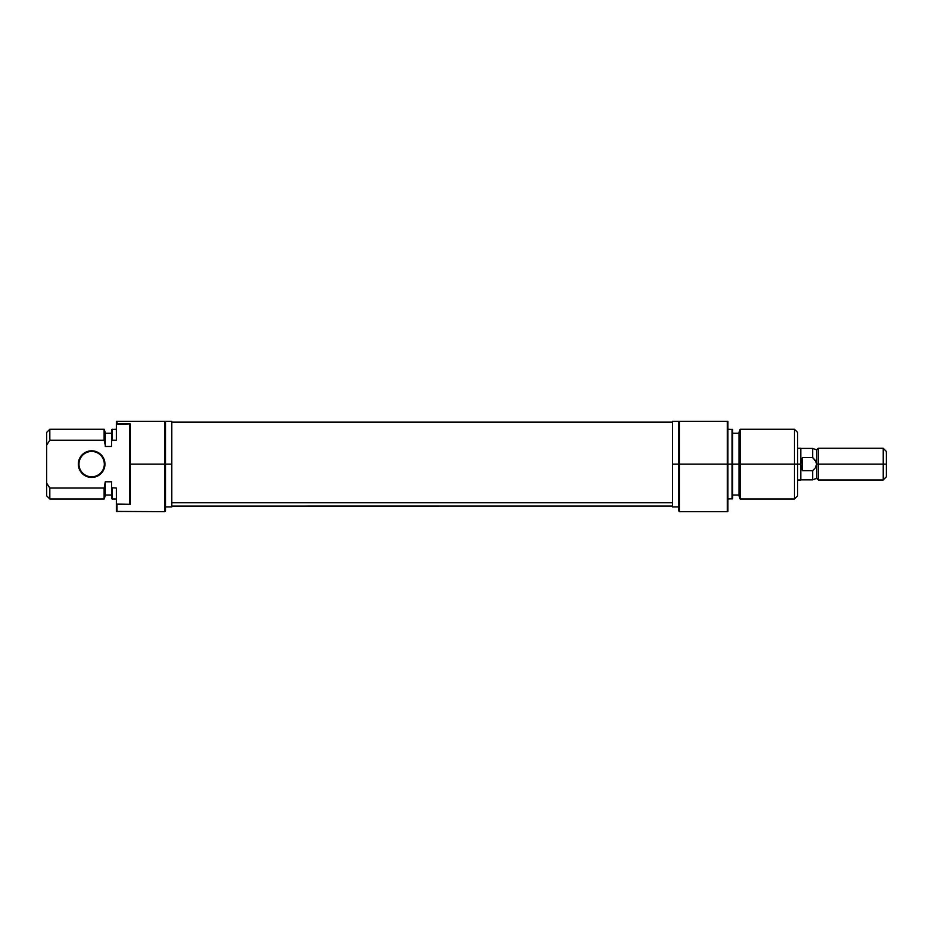 <?xml version="1.0" encoding="UTF-8"?>
<svg xmlns="http://www.w3.org/2000/svg" width="933" height="933" viewBox="0 0 933 933"><rect width="100%" height="100%" fill="white"/><g stroke="black" fill="none" stroke-linecap="round" stroke-linejoin="round"><path stroke-width="1.4" d="M103.936 459.036L104.951 464.121L104.321 464.121A12.677 12.677 0 0 0 91.644 451.444A12.677 12.677 0 0 0 78.967 464.121A12.677 12.677 0 0 0 91.644 476.798A12.677 12.677 0 0 0 104.321 464.121L104.951 464.121A13.307 13.307 0 0 1 91.644 477.428A13.307 13.307 0 0 1 78.337 464.121L78.967 464.121A12.677 12.677 0 0 1 91.644 451.444A12.677 12.677 0 0 1 104.321 464.121A12.677 12.677 0 0 1 91.644 476.798A12.677 12.677 0 0 1 78.967 464.121L78.337 464.121L79.352 469.217L82.232 473.532L86.547 476.413L91.644 477.428L96.74 476.413L101.056 473.532L103.936 469.217L104.951 464.121L102.712 456.727L99.038 453.053L94.245 451.071L89.043 451.071L84.25 453.053L80.576 456.727L78.337 464.121L79.352 459.036M165.479 511.016L165.479 421.343L164.838 421.343L164.838 511.657L164.838 464.121L130.305 464.121L130.305 504.333L116.998 504.333L116.998 511.657L116.998 504.333L116.357 504.053L116.357 511.424L164.838 511.657L165.479 511.016L164.838 421.343L116.998 421.343L116.998 423.92L130.305 423.92L130.305 464.121L171.812 464.121L171.812 421.343L171.812 464.121L165.479 464.121L165.479 421.343L116.357 421.343L116.357 440.201L116.357 424.188L116.998 423.92L116.998 421.343L116.357 421.343L116.357 424.188L130.305 423.92L129.664 424.667L129.664 503.575L129.664 424.667L130.305 423.92L130.305 504.333L116.357 504.053L116.357 511.424M46.65 432.434L46.65 445.111L49.822 440.201L104.123 440.201L104.123 429.273L104.123 440.201L105.266 445.111L105.266 432.434L104.123 429.273L49.822 429.273L49.822 440.201L49.822 429.273L46.65 432.434L46.65 495.808L49.822 498.98L49.822 488.052L46.65 483.131L46.65 495.808M105.266 495.808L105.266 481.79L104.123 488.052L49.822 488.052L49.822 498.98L104.123 498.98L104.123 488.052L104.123 498.98L105.266 495.808L105.266 483.131L104.123 488.052L49.822 488.052L46.65 483.131L46.65 445.111L49.822 440.201L46.65 445.111L49.822 440.201L104.123 440.201L105.266 445.111L105.266 432.434M105.266 446.464L111.61 446.464L111.61 440.539L111.61 446.464L105.266 446.464L105.266 445.111L105.266 446.464M111.61 429.495L111.61 440.539L116.357 440.201L112.24 440.201L112.24 429.273L112.24 440.201L111.61 440.539L111.61 429.495L116.357 429.273M111.61 498.747L111.61 487.714L116.357 488.052L116.357 504.053L116.357 488.052L111.61 487.714L111.61 481.79L111.61 498.747L112.24 498.98L112.24 488.052L111.61 487.714L112.24 488.052L112.24 498.98L116.357 498.98M111.61 481.79L105.266 481.79L111.61 481.79M171.812 506.899L171.812 464.121L171.812 506.899L165.479 506.899M129.664 503.575L130.305 504.333L129.664 503.575M80.576 456.727L84.25 453.053M99.038 453.053L101.056 454.709M79.352 469.217L78.337 464.121A13.307 13.307 0 0 1 91.644 450.814A13.307 13.307 0 0 1 104.951 464.121L103.936 469.217M101.056 473.532L99.038 475.189M96.74 476.413L94.245 477.171M171.812 502.747L672.46 502.747L171.812 502.747M678.804 511.016L679.434 511.657L727.285 511.657L727.285 464.121L679.434 464.121L679.434 511.657L679.434 464.121L727.285 464.121L727.285 511.657L727.915 511.424L727.285 421.343L678.804 421.343L678.804 464.121L679.434 464.121L679.434 421.343L679.434 464.121L678.804 464.121L678.804 511.016L678.804 464.121L672.46 464.121L678.804 464.121L678.804 421.343L672.46 421.343L672.46 506.899L672.46 506.083L171.812 506.106M740.161 464.121L740.161 429.273L740.161 464.121L797.622 464.121L797.622 432.434L797.622 464.121L794.461 464.121L794.461 429.273L794.461 464.121L740.161 464.121L740.161 498.98L740.161 464.121L739.006 464.121L740.161 464.121M739.006 432.434L739.006 495.808L739.006 464.121L732.673 464.121L732.673 429.495L732.673 464.121L739.006 464.121L739.006 432.434L740.161 429.273L794.461 429.273L797.622 432.434M732.032 464.121L732.673 464.121L732.032 464.121L732.032 429.273L732.032 464.121L727.915 464.121L732.032 464.121L732.032 498.98L732.032 464.121M797.622 495.808L797.622 464.121L797.622 495.808L794.461 498.98L794.461 464.121L794.461 498.98L740.161 498.98L739.006 495.808M732.673 498.747L732.673 464.121L732.673 498.747L727.915 498.98M727.915 511.424L727.915 421.343L727.285 421.343L727.285 464.121L727.915 464.121L727.915 421.343L678.804 421.343M672.46 421.343L672.46 506.083M816.643 464.121L816.27 462.162L816.643 464.121L818.218 464.121L818.218 448.283L818.218 464.121L816.643 464.121L815.337 467.83L812.631 470.733L802.38 470.733L802.38 457.508L812.631 457.508L812.631 448.411L812.631 457.508L815.337 460.412L816.643 464.121L816.643 478.384L816.643 449.869L816.643 464.121L815.337 467.83L812.631 470.733L812.631 479.842L812.631 470.733L802.38 470.733L800.794 464.121L797.622 464.121L800.794 464.121L800.794 448.283L797.622 448.283M883.178 464.121L886.35 464.121L886.35 451.444L886.35 464.121L883.178 464.121L883.178 448.283L883.178 464.121L818.218 464.121L883.178 464.121L883.178 479.97L883.178 464.121M886.35 476.798L886.35 464.121L886.35 476.798L883.178 479.97L818.218 479.97L818.218 464.121L818.218 479.97L816.643 478.384L812.631 479.842L800.794 479.842M800.794 448.283L800.794 464.121L802.38 457.508L802.38 470.733L800.794 464.121L800.794 479.97L800.794 464.121L802.38 457.508L812.631 457.508L816.27 462.162M165.479 421.343L171.812 421.343M105.266 433.227L111.61 433.227M111.61 495.015L105.266 495.015M672.46 422.136L171.812 422.136M727.915 429.273L732.673 429.495M739.006 433.227L732.673 433.227M739.006 495.015L732.673 495.015M678.804 506.899L672.46 506.899M800.794 448.411L812.631 448.411L816.643 449.869L818.218 448.283L883.178 448.283L886.35 451.444M800.794 479.97L797.622 479.97"/></g></svg>
